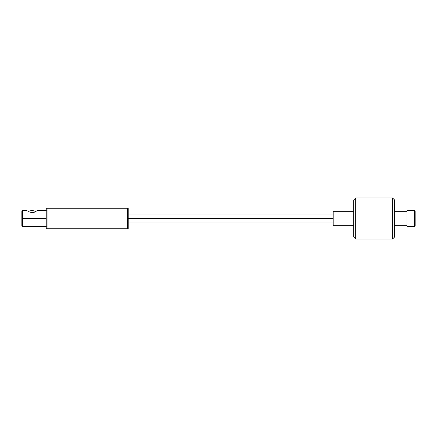 <?xml version="1.0" encoding="UTF-8"?>
<svg xmlns="http://www.w3.org/2000/svg" width="437" height="437" viewBox="0 0 437 437"><rect width="100%" height="100%" fill="white"/><g stroke="black" fill="none" stroke-linecap="round" stroke-linejoin="round"><path stroke-width="0.66" d="M128.221 208.252L46.24 208.252L46.24 228.748L47.059 228.748L47.059 208.252L127.402 208.252L127.402 228.748L47.059 228.748L128.221 228.748L128.221 208.252L128.221 228.748L127.402 228.748L127.402 208.252L128.221 208.252M46.24 228.748L46.24 208.252L47.059 208.252L47.059 228.748L46.24 228.748M414.331 226.699L415.15 225.874L415.15 211.12L414.331 210.301L414.331 226.699L414.331 210.301L406.951 210.301L406.951 226.699L414.331 226.699L406.951 226.699L414.331 226.699L415.15 225.88L414.331 226.699M406.951 226.699L406.951 210.301L414.331 210.301L415.15 211.12L415.15 225.874M394.655 236.947L392.606 238.995L394.655 236.941L394.655 200.053L394.655 236.941L392.606 238.99L392.606 198.005L392.606 238.99L355.713 238.99L355.713 198.005L355.713 238.99L392.606 238.995L355.713 238.995L353.664 236.947L353.664 200.053L353.664 236.947M394.655 225.672L406.951 225.672M406.951 211.328L394.655 211.328L406.951 211.328M333.169 214.409L333.169 211.328L353.664 211.328L333.169 211.328L333.169 218.5L333.169 213.993L128.221 213.993M333.169 225.672L353.664 225.672L333.169 225.672L333.169 223.007L333.169 225.672L353.664 225.672M128.221 218.5L333.169 218.5L128.221 218.5M333.169 223.007L333.169 218.5L333.169 223.007L128.221 223.007M26.815 210.618L26.477 210.388M46.442 210.301L37.839 210.301L34.337 212.229L32.098 212.644L28.897 211.825L32.098 212.644L35.736 211.606M36.009 211.459L32.032 210.301L28.11 211.415M22.669 218.5L22.669 210.301L22.669 218.5L46.24 218.5L22.669 218.5L22.669 226.699L22.669 218.5L21.85 218.5L22.669 218.5M21.85 211.12L21.85 225.88L21.85 211.12L22.669 210.301L26.357 210.301L27.356 210.967M37.719 210.383L36.834 210.973M353.664 200.053L355.713 198.005L392.606 198.005L394.655 200.053M21.85 225.88L22.669 226.699L46.442 226.699"/></g></svg>
